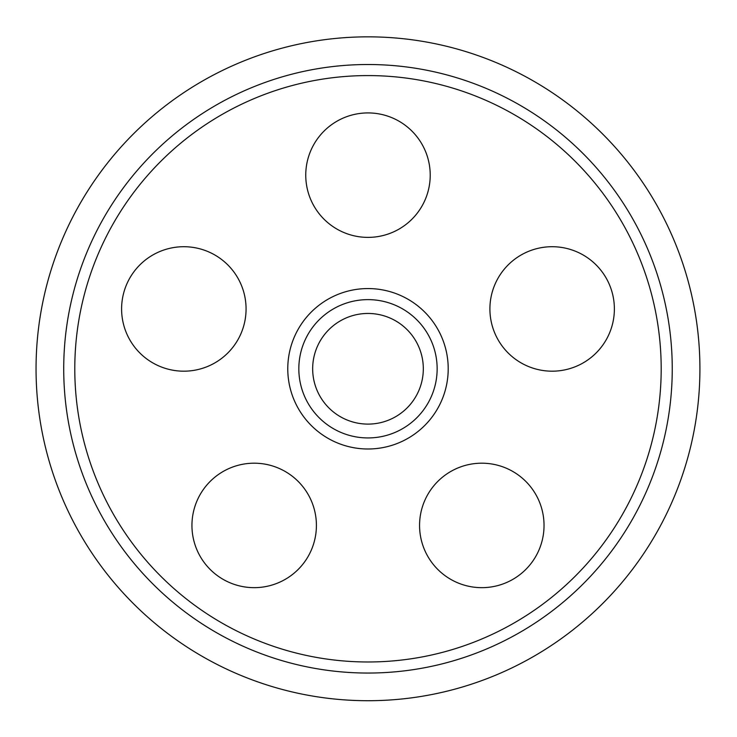 <?xml version="1.0" encoding="UTF-8"?>
<svg xmlns="http://www.w3.org/2000/svg" width="737" height="737" viewBox="0 0 737 737"><rect width="100%" height="100%" fill="white"/><g stroke="black" fill="none" stroke-linecap="round" stroke-linejoin="round"><path stroke-width="1.11" d="M532.906 249.76A62.24 62.24 0 0 1 613.018 321.885A62.24 62.24 0 0 1 510.492 355.197A62.24 62.24 0 0 1 532.906 249.76M532.151 488.843A62.24 62.24 0 0 1 488.309 587.325A62.24 62.24 0 0 1 424.945 500.11A62.24 62.24 0 0 1 532.151 488.843M304.528 562.009A62.24 62.24 0 0 1 197.323 550.742A62.24 62.24 0 0 1 260.686 463.536A62.24 62.24 0 0 1 304.528 562.009M164.609 368.141A62.24 62.24 0 0 1 142.195 262.694A62.24 62.24 0 0 1 244.712 296.007A62.24 62.24 0 0 1 164.609 368.141M305.754 175.157A62.24 62.24 0 0 1 399.104 121.255A62.24 62.24 0 0 1 399.104 229.05A62.24 62.24 0 0 1 305.754 175.157M367.984 75.579A293.206 293.206 0 0 0 114.069 515.384A293.206 293.206 0 0 0 621.908 515.384A293.206 293.206 0 0 0 367.984 75.579M367.984 64.515A304.27 304.27 0 0 1 631.489 520.912A304.27 304.27 0 0 1 104.479 520.912A304.27 304.27 0 0 1 367.984 64.515M367.984 288.563A80.213 80.213 0 0 0 298.522 408.888A80.213 80.213 0 0 0 437.456 408.888A80.213 80.213 0 0 0 367.984 288.563M367.984 299.627A69.149 69.149 0 0 0 308.103 403.36A69.149 69.149 0 0 0 427.875 403.36A69.149 69.149 0 0 0 367.984 299.627M423.314 368.776A55.321 55.321 0 0 0 340.328 320.871A55.321 55.321 0 0 0 340.328 416.691A55.321 55.321 0 0 0 423.314 368.776M699.92 368.776A331.926 331.926 0 0 1 202.021 656.243A331.926 331.926 0 0 1 202.021 81.319A331.926 331.926 0 0 1 699.92 368.776"/></g></svg>
